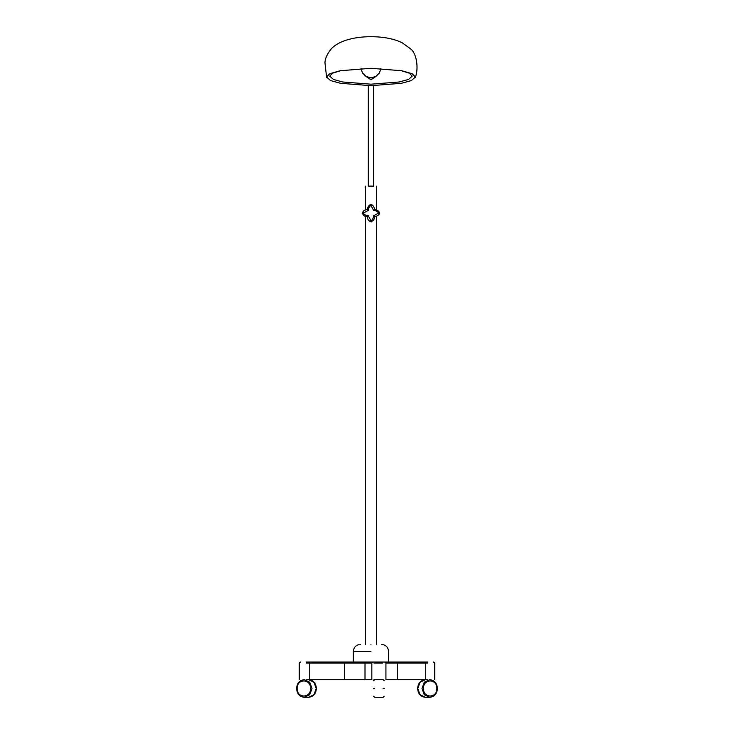 <?xml version="1.0" encoding="UTF-8"?>
<svg xmlns="http://www.w3.org/2000/svg" width="734" height="734" viewBox="0 0 734 734"><rect width="100%" height="100%" fill="white"/><g stroke="black" fill="none" stroke-linecap="round" stroke-linejoin="round"><path stroke-width="1.1" d="M370.964 644.424C384.598 644.424 384.598 644.424 370.964 644.424C357.32 644.424 357.32 644.424 370.964 644.424M370.964 186.152C378.001 186.152 378.001 186.152 370.964 186.152C363.917 186.152 363.917 186.152 370.964 186.152M374.679 209.566L374.505 209.539C377.074 209.759 378.827 210.942 379.772 213.089L379.772 213.089C378.827 215.236 377.074 216.411 374.505 216.631C374.634 222.925 367.275 222.888 367.413 216.631C361.119 216.759 361.156 209.401 367.413 209.539C367.633 206.97 368.817 205.217 370.964 204.272C373.101 205.217 374.285 206.97 374.505 209.539L374.478 209.364M362.403 212.154L362.192 213.493M368.33 215.713L370.945 220.842C372.606 219.659 373.487 217.952 373.588 215.713L378.716 213.099C377.533 211.438 375.826 210.557 373.588 210.456L370.973 205.327C369.312 206.511 368.431 208.217 368.33 210.456L363.202 213.071C364.385 214.732 366.092 215.612 368.33 215.713L367.477 216.943M370.028 221.64L371.367 221.852M373.588 215.713L374.679 216.603M367.413 209.539L368.33 210.456M374.505 209.539L373.588 210.456M370.964 186.041C374.368 186.115 374.368 186.188 370.964 186.271C367.55 186.188 367.55 186.115 370.964 186.041M400.7 70.537L409.444 73.226L412.187 76.116L408.554 79.428L399.168 81.997L370.964 84.181L342.75 81.997L333.364 79.428L329.731 76.116L332.474 73.226L341.218 70.537M370.964 85.667L340.576 83.309L330.465 80.547L326.547 76.978L329.795 73.721L340.071 70.748L370.964 68.299L401.847 70.748L412.123 73.721L415.371 76.978L411.453 80.547L401.342 83.309L370.964 85.667M360.385 644.424C356.1 644.837 353.751 647.186 353.329 651.471L353.329 662.05L306.326 662.05C298.6 662.05 298.6 662.05 306.326 662.05L345.705 662.05L344.521 663.105L344.521 679.675M381.368 662.05L427.674 662.05C435.4 662.05 435.4 662.05 427.674 662.05L388.589 662.05L388.589 651.471C388.167 647.186 385.818 644.837 381.533 644.424M425.298 662.05L425.729 663.105L385.928 663.105L385.928 679.675L425.729 679.675L425.729 663.105L427.674 663.105C436.767 663.105 436.767 663.105 427.674 663.105M345.705 662.05L375.303 662.05L372.881 662.05L371.826 663.105L365.009 663.105L365.009 679.675L371.826 679.675L371.826 663.105M375.303 662.05L381.285 662.05M365.982 662.05L365.009 663.105L309.739 663.105L309.739 679.675L306.326 679.675C297.233 679.675 297.233 679.675 306.326 679.675M427.674 679.675C436.767 679.675 436.767 679.675 427.674 679.675L425.729 679.675M309.739 679.675L365.009 679.675M382.515 679.675L373.982 679.675M306.326 663.105C297.233 663.105 297.233 663.105 306.326 663.105L309.739 663.105L309.876 662.05M373.588 688.483C373.588 678.482 373.588 678.482 373.588 688.483C373.588 698.484 373.588 698.484 373.588 688.483M384.166 688.483C384.166 678.482 384.166 678.482 384.166 688.483C384.166 698.484 384.166 698.484 384.166 688.483M370.964 651.471L353.329 651.471L370.964 651.471M382.515 663.105L373.982 663.105M344.585 663.105L351.623 663.105M366.092 76.492L370.964 79.602L375.826 76.492M374.643 688.483C374.643 677.124 374.643 677.124 374.643 688.483C374.643 699.851 374.643 699.851 374.643 688.483M383.111 688.483C383.111 677.124 383.111 677.124 383.111 688.483C383.111 699.851 383.111 699.851 383.111 688.483M436.877 688.483C437.253 678.482 423.078 678.482 423.445 688.483C423.078 698.484 437.253 698.484 436.877 688.483M422.004 688.483L424.243 682.253L429.638 679.675C434.39 680.225 436.987 683.171 437.409 688.483C436.987 693.804 434.39 696.75 429.638 697.3L424.243 694.722L422.004 688.483M425.408 697.3C420.646 696.75 418.059 693.804 417.628 688.483C418.059 683.171 420.646 680.225 425.408 679.675L420.013 682.253L417.774 688.483L420.013 694.722L425.408 697.3L429.638 697.3M316.226 688.483L313.987 682.253L308.592 679.675C313.354 680.225 315.941 683.171 316.372 688.483C315.941 693.804 313.354 696.75 308.592 697.3L313.987 694.722L316.226 688.483M304.362 697.3C299.61 696.75 297.013 693.804 296.591 688.483C297.013 683.171 299.61 680.225 304.362 679.675L309.757 682.253L311.996 688.483L309.757 694.722L304.362 697.3L308.592 697.3M310.555 688.483C310.922 678.482 296.747 678.482 297.123 688.483C296.747 698.484 310.922 698.484 310.555 688.483M376.423 186.152L376.423 210.043M376.423 216.126L376.423 644.424M365.495 186.152L365.495 210.043M365.495 216.126L365.495 644.424M373.606 186.152L373.606 85.649M368.312 186.152L368.312 85.649M415.297 77.465C418.967 68.234 416.481 53.16 410.691 48.939L402.214 42.792C393.965 38.764 383.543 36.728 370.964 36.7C352.348 36.627 337.319 41.829 331.254 48.921C327.006 54.197 324.914 58.894 324.988 62.996L326.621 77.465M299.279 679.675L299.279 663.105L300.334 662.05M434.721 679.675L434.721 663.105L433.666 662.05M396.342 662.05L397.397 663.105L397.397 679.675M385.928 663.105L384.873 662.05M420.802 662.518L421.683 662.05M375.863 76.474L370.964 79.767L366.055 76.474M380.845 68.519L379.487 72.886L375.799 76.51L370.964 77.786L366.119 76.51L362.431 72.886L361.073 68.519M374.643 679.675L373.588 680.73M383.111 679.675L384.166 680.73M384.166 696.245L383.111 697.3L374.643 697.3L373.588 696.245"/></g></svg>
